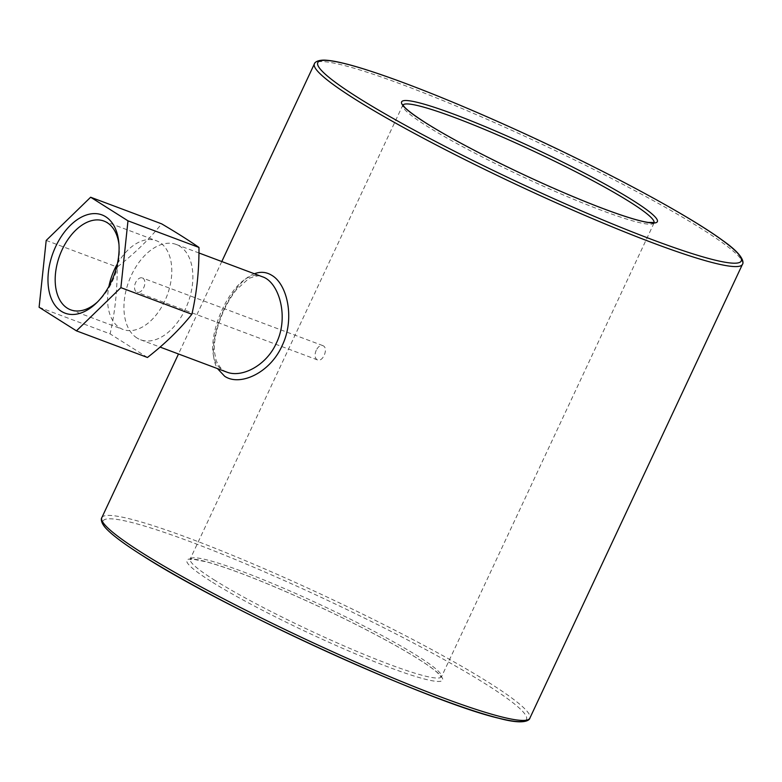 <?xml version="1.0" encoding="UTF-8"?>
<svg xmlns="http://www.w3.org/2000/svg" width="782" height="782" viewBox="0 0 782 782"><rect width="100%" height="100%" fill="white"/><g stroke="black" fill="none" stroke-linecap="round" stroke-linejoin="round"><path stroke-width="0.59" stroke-dasharray="3.91 2.93" d="M316.241 350.248C314.472 354.559 314.696 357.687 316.906 359.622L317.453 359.896C322.858 362.418 328.567 348.567 323.347 345.869L322.81 345.605C320.317 345.028 318.127 346.582 316.241 350.248M142.91 278.216A7.634 4.721 110.6 0 1 143.937 287.209A7.634 4.721 110.6 0 1 137.016 292.243A7.634 4.721 110.6 0 1 135.276 283.436A7.634 4.721 110.6 0 1 142.373 277.952A7.634 4.721 110.6 0 1 142.91 278.216M226.428 371.958L223.036 370.238C193.555 354.295 233.847 263.563 262.029 276.623M254.394 273.768C229.585 282.419 202.968 345.116 217.455 368.586M136.938 337.961A50.879 31.476 110.6 0 1 130.144 278.04A50.879 31.476 110.6 0 1 176.273 244.473A50.879 31.476 110.6 0 1 187.875 303.162A50.879 31.476 110.6 0 1 140.545 339.759A50.879 31.476 110.6 0 1 136.938 337.961M118.972 244.502A47.399 29.315 110.6 0 1 119.157 246.174A47.399 29.315 110.6 0 1 98.63 300.914A47.399 29.315 110.6 0 1 97.388 302.057M117.349 263.905A47.399 29.315 110.6 0 1 156.332 240.719A47.399 29.315 110.6 0 1 167.143 295.391A47.399 29.315 110.6 0 1 123.048 329.476A47.399 29.315 110.6 0 1 119.685 327.805A47.399 29.315 110.6 0 1 108.923 286.368M39.1 307.248L110.096 333.875C114.974 312.546 117.339 290.269 117.202 267.063C134.524 253.603 149.333 239.194 161.639 223.847M46.197 240.436L117.202 267.063M147.446 357.472L110.096 333.875M654.094 222.587A138.649 13.89 -154.9 0 1 653.987 222.89A138.649 13.89 -154.9 0 1 564.203 195.314A138.649 13.89 -154.9 0 1 426.425 125.824A138.649 13.89 -154.9 0 1 402.877 105.257A138.649 13.89 -154.9 0 1 403.043 104.984M213.828 579.677A138.649 13.89 25.1 0 0 351.597 649.158A138.649 13.89 25.1 0 0 441.39 676.743A138.649 13.89 25.1 0 0 321.725 605.346A138.649 13.89 25.1 0 0 190.28 559.11A138.649 13.89 25.1 0 0 213.828 579.677M742.45 264.326A236.34 23.675 25.1 0 0 538.475 142.627A236.34 23.675 25.1 0 0 314.413 63.821M101.816 517.674A236.34 23.675 -154.9 0 1 325.879 596.48A236.34 23.675 -154.9 0 1 529.854 718.179M210.876 581.27A141.19 14.144 -154.9 0 1 301.93 598.758A141.19 14.144 -154.9 0 1 431.469 680.623A141.19 14.144 -154.9 0 1 210.876 581.27M525.768 720.281A233.798 23.421 25.1 0 0 259.262 569.599A233.798 23.421 25.1 0 0 142.754 555.719M322.81 345.605L142.373 277.952M317.443 359.896L137.016 292.243M402.974 104.788L189.977 559.482L193.242 559.257L206.507 561.857C227.621 567.654 257.425 579.071 295.919 596.079C331.197 611.827 363.171 627.623 391.85 643.449C414.431 656.039 429.592 665.746 437.324 672.579L441.292 677.212L654.29 222.508M226.751 372.076C223.72 372.134 220.192 368.312 216.155 360.61L214.444 351.871C213.994 344.784 214.972 336.895 217.386 328.225C221.648 313.426 227.973 300.591 236.35 289.751L248.852 278.441C256.74 275.577 261.256 275.02 262.4 276.76M140.545 339.759L160.056 347.071M176.273 244.473L198.941 252.967M221.795 261.54L178.492 353.982M119.157 246.174L118.835 242.703M98.63 300.914L96.108 303.318M70.644 309.828L123.048 329.476M103.928 221.062L156.332 240.719"/><path stroke-width="1.17" d="M262.029 276.623L262.449 276.779C278.949 282.058 289.34 316.886 276.3 343.249C266.173 365.868 241.55 378.107 226.751 372.076L226.428 371.958M217.455 368.586L224.63 376.23C239.742 386.64 269.858 373.18 282.009 345.918C295.137 319.242 287.58 284.482 271.872 275.372C266.388 271.95 260.562 271.413 254.394 273.768M97.388 302.057A47.399 29.315 110.6 0 1 70.644 309.828A47.399 29.315 110.6 0 1 67.281 308.147A47.399 29.315 110.6 0 1 60.957 252.342A47.399 29.315 110.6 0 1 103.928 221.062A47.399 29.315 110.6 0 1 118.972 244.502M61.387 311.334A52.482 32.463 -69.4 0 0 96.108 303.318A52.482 32.463 -69.4 0 0 118.835 242.703A52.482 32.463 -69.4 0 0 66.226 229.84A52.482 32.463 -69.4 0 0 61.387 311.334M108.923 286.368A47.399 29.315 110.6 0 1 117.349 263.905M120.887 287.639L127.984 220.827L90.644 197.23L46.197 240.436L39.1 307.248L76.441 330.854L120.887 287.639L191.883 314.266C179.577 329.613 164.767 344.012 147.446 357.472L76.441 330.854M90.644 197.23L161.639 223.847C176.595 232.655 189.049 240.524 198.98 247.454C199.127 270.66 196.761 292.937 191.883 314.266M127.984 220.827L198.98 247.454M403.043 104.984A138.649 13.89 -154.9 0 1 534.321 151.493A138.649 13.89 -154.9 0 1 654.094 222.587M742.45 264.326C742.753 264.404 747.436 257.718 722.568 240.377C687.847 214.776 603.049 169.313 518.095 130.682C454.938 102.022 403.229 81.357 362.946 68.699C345.224 63.215 332.311 60.351 324.217 60.116C315.498 60.087 314.198 63.792 314.413 63.821A236.34 23.675 25.1 0 0 354.549 98.874A236.34 23.675 25.1 0 0 589.403 217.318A236.34 23.675 25.1 0 0 742.45 264.326L529.854 718.179A236.34 23.675 -154.9 0 1 376.797 671.171A236.34 23.675 -154.9 0 1 141.953 552.727A236.34 23.675 -154.9 0 1 101.816 517.674C101.66 517.518 99.666 520.861 105.12 527.42C111.112 534.262 123.566 543.646 142.461 555.582C224.111 608.464 429.729 702.363 498.73 718.228C527.967 726.234 530.098 718.355 529.854 718.179M357.501 97.281A233.798 23.421 -154.9 0 1 508.271 126.244A233.798 23.421 -154.9 0 1 722.754 261.814A233.798 23.421 -154.9 0 1 357.501 97.281M425.623 122.833A141.19 14.144 25.1 0 0 646.215 222.186A141.19 14.144 25.1 0 0 516.677 140.32A141.19 14.144 25.1 0 0 425.623 122.833M142.754 555.719A233.798 23.421 25.1 0 0 370.257 670.829A233.798 23.421 25.1 0 0 525.768 720.281M160.056 347.071L226.448 371.968M198.941 252.967L262.449 276.789M314.413 63.821L221.795 261.54M178.492 353.982L101.816 517.674M402.974 104.788L403.209 105.316C404.939 108.473 412.505 114.358 425.916 122.969C441.664 132.881 462.142 144.23 487.372 156.996C525.631 176.224 562.072 192.597 596.705 206.135C620.83 215.421 637.995 220.856 648.19 222.42L654.29 222.508"/></g></svg>
